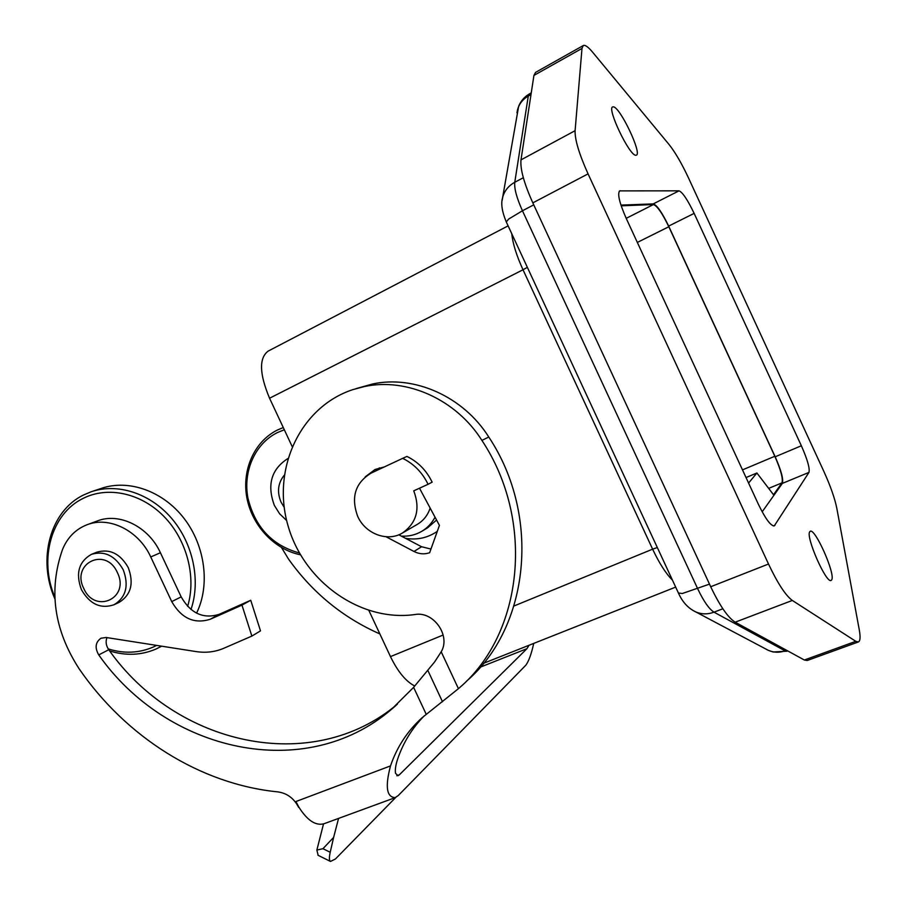 <?xml version="1.0" encoding="UTF-8"?>
<svg xmlns="http://www.w3.org/2000/svg" width="907" height="907" viewBox="0 0 907 907"><rect width="100%" height="100%" fill="white"/><g stroke="black" fill="none" stroke-linecap="round" stroke-linejoin="round"><path stroke-width="1.36" d="M441.199 651.793C450.926 635.716 433.512 610.989 415.021 614.527C360.351 622.281 303.516 581.455 287.893 525.255C271.658 469.202 299.922 407.073 352.8 389.636L364.229 386.586C406.653 377.357 456.119 399.341 481.912 440.405C535.357 520.935 522.942 633.574 459.622 687.631L458.432 688.674L441.199 651.793L434.657 661.895L413.615 687.347L391.552 709.285C304.877 783.739 166.673 751.767 98.75 654.911C94.668 647.825 95.394 642.281 100.926 638.256L106.119 637.485L196.207 651.6C205.934 653.074 215.14 651.963 223.848 648.256L251.863 636.079L241.965 605.116L210.22 619.266C194.223 624.265 181.4 618.37 171.74 601.602L150.743 556.955C138.794 530.482 108.919 515.788 86.698 524.881C75.485 529.382 67.424 537.59 62.515 549.495C48.343 590.026 53.91 629.832 79.204 668.913C125.971 736.915 200.084 784.215 277.984 791.902C287.1 793.228 293.981 798.364 298.618 807.309L295.909 801.539L390.509 765.905C385.01 786.675 386.586 797.242 395.225 797.616L398.332 795.484L525.822 665.216C528.747 661.294 531.377 654.026 533.724 643.403M466.538 681.146C529.189 627.644 541.524 516.457 488.782 437.027C463.341 396.529 414.476 374.863 372.516 384.001L356.258 388.559M390.509 765.905C396.937 747.005 407.515 730.906 422.231 717.607L458.432 688.674M480.313 667.144L526.956 648.675L529.019 645.262M424.147 715.94C412.084 728.242 403.252 742.606 397.651 759.046C395.69 764.964 394.964 769.703 395.486 773.252L398.026 775.723L399.397 774.771L396.869 775.723M109.656 650.943C125.858 655.954 141.311 655.319 156.027 649.027L161.639 646.181M190.98 609.481C200.912 580.661 193.1 543.452 171.559 518.305C150.018 493.147 117.196 482.683 90.938 491.855L83.489 495.018C49.942 511.219 37.289 559.551 54.873 598.847M54.783 597.044C38.74 559.347 51.211 513.793 83.093 498.408C107.763 485.88 141.061 492.977 163.963 516.457C186.887 539.903 196.581 577.079 187.636 606.375M156.628 645.399L153.124 647.099C138.873 653.199 123.896 653.811 108.205 648.902M92.31 491.401L101.051 488.476C128.443 478.862 162.943 490.97 184.076 518.441C205.254 545.878 210.288 585.264 196.57 613.143M81.426 589.663C75.428 573.394 78.773 561.614 91.46 554.336C104.566 550.515 115.155 555.674 123.239 569.811C129.089 585.593 126.062 597.214 114.146 604.708C100.711 609.232 89.804 604.209 81.426 589.663M91.46 554.336L96.63 552.25C109.679 548.44 120.223 553.565 128.261 567.623C134.077 583.303 131.05 594.879 119.18 602.339L114.146 604.708M83.773 588.484C70.78 563.304 105.824 546.207 117.354 572.544C130.302 598.189 94.94 614.527 83.773 588.484M283.279 427.537L277.44 430.009C254.221 441.516 241.636 470.143 246.897 497.909C252.101 525.697 274.402 549.54 300.421 554.789M299.378 552.975C272.168 545.47 255.014 527.137 247.906 497.988C242.872 471.198 255.037 443.636 277.417 432.571L284.31 429.759M286.657 520.55L279.628 513.804L274.39 505.437C266.794 484.939 271.261 469.327 287.78 458.602M284.197 507.308L281.057 502.183C276.85 492.025 277.916 483.034 284.242 475.223M371.178 473.091C355.215 482.841 350.726 497.285 357.721 516.434C365.419 533.894 387.448 542.205 402.436 533.021C416.687 522.92 420.451 508.85 413.751 490.834L428.059 484.293C422.39 472.558 413.932 463.908 402.674 458.341L371.178 473.091M809.69 531.819L810.268 531.264C815.121 528.067 835.29 573.394 831.798 579.686L831.118 580.446C826.277 583.859 805.597 536.899 809.69 531.819M613.449 106.845C620.275 107.423 642.19 153.612 636.397 155.154L635.807 155.244C629.549 155.981 606.704 108.33 612.656 106.924L613.449 106.845M621.193 205.821L653.425 204.551C657.156 205.821 662.28 213.213 668.822 226.739L774.816 456.266C780.848 469.962 783.229 478.839 781.97 482.875L773.512 494.746L756.903 472.989L746.03 477.547M756.903 472.989L748.581 483.057M694.138 213.383L801.357 445.768C807.445 459.554 809.985 468.431 808.965 472.4L774.272 525.901C770.689 525.947 765.349 518.657 758.263 504.009L626.261 218.462C619.424 202.885 617.236 193.701 619.708 190.889L679.037 190.833C682.552 192.239 687.585 199.755 694.138 213.383L668.663 226.081C662.133 212.567 656.997 205.163 653.278 203.894L620.955 205.107M762.186 511.82L782.356 483.397C783.614 479.35 781.233 470.484 775.19 456.788L668.663 226.081M836.798 508.203L859.258 629.741C860.573 637.031 860.267 641.102 858.339 641.963L855.811 641.328L792.321 600.445C785.666 595.582 777.73 583.45 768.512 564.029L588.065 173.872C579.131 154.031 574.8 139.633 575.095 130.687L581.988 48.434L583.269 45.554C585.106 44.715 588.201 46.915 592.566 52.141L668.981 144.417C675.182 152.195 681.724 163.464 688.64 178.237L823.681 471.028C830.381 485.767 834.757 498.158 836.798 508.203M583.269 45.554L535.561 72.39L533.928 75.428L520.992 159.87C520.096 168.997 524.042 183.327 532.828 202.862L710.703 586.738C719.829 605.831 727.981 617.644 735.18 622.179L804.362 660.013L807.196 660.511L858.339 641.963M402.674 458.341L406.926 456.414C418.116 461.924 426.517 470.506 432.14 482.161L428.059 484.293M430.156 508.09C427.753 515.267 423.444 520.72 417.22 524.416L402.436 533.021M435.043 517.205C431.845 523.214 427.412 527.919 421.766 531.321C415.497 534.971 408.683 536.57 401.313 536.105M436.573 520.04L427.424 527.931L421.766 531.321M437.299 531.332C427.775 537.896 417.186 540.221 405.531 538.327M368.922 610.57L390.475 656.611C397.81 671.69 405.905 681.486 414.748 685.998M508.113 225.866L268.064 351.156C258.892 358.242 259.391 373.933 269.56 398.23L292.122 446.437M338.572 818.397L333.617 837.433L322.949 848.691L316.86 850.063L323.527 823.896M333.617 837.433L330.216 852.274C329.06 857.466 329.15 860.528 330.499 861.446L335.454 858.963L395.803 797.378M526.956 648.675L399.397 774.771M318.153 855.335L316.86 850.063M395.237 797.627L323.924 823.771C315.625 825.96 307.269 820.404 298.845 807.117L298.618 807.309M298.845 807.117L295.909 801.539M251.863 636.079L260.502 630.875L250.74 600.264L219.267 614.288C203.417 619.254 190.708 613.449 181.173 596.874L160.414 552.737C148.612 526.57 119.021 512.07 96.981 521.083L87.435 524.609M397.368 704.183C311.396 776.585 175.618 744.896 108.749 649.718C106.051 645.727 105.439 641.691 106.935 637.61M375.26 471.187L379.455 467.853M430.95 549.052L421.562 546.74L398.808 534.79M379.852 633.925C342.869 617.588 312.427 592.645 288.539 559.097L281.544 547.601M384.375 466.912L375.079 469.475L365.181 476.889M386.042 536.751L413.989 551.479C419.204 554.109 424.419 554.528 429.646 552.714L439.43 525.391L419.499 488.204M241.965 605.116L250.74 600.264M481.912 440.405L488.782 437.027M427.843 670.432L442.503 701.78M692.789 610.343L695.646 611.862C701.564 614.39 707.698 614.493 714.013 612.168C709.115 609.107 703.673 601.307 697.698 588.779L522.455 210.764L508.634 219.075L506.299 221.954M766.313 649.299L768.365 650.353C773.784 652.677 779.351 652.836 785.054 650.841L714.013 612.168L722.856 608.767M531.003 94.532L528.293 96.04C522.829 99.203 519.258 103.715 517.568 109.566L516.956 112.808M523.328 177.715L514.768 182.284C508.634 185.697 504.643 190.572 502.784 196.932L502.104 200.549M678.402 592.985L682.291 593.518L709.501 584.131M511.775 233.768C512.75 243.484 516.491 255.479 523.01 269.764L527.352 267.338M269.56 398.23L523.01 269.764L652.621 549.166L657.314 547.545M781.97 482.875L768.66 488.385M775.19 456.788L801.357 445.768M782.356 483.397L808.965 472.4M773.388 525.947L774.963 525.312M619.209 191.32L620.331 190.753M653.278 203.894L679.037 190.833M581.988 48.434L533.928 75.428M575.095 130.687L520.992 159.87M588.065 173.872L532.828 202.862M768.512 564.029L710.703 586.738M792.321 600.445L735.18 622.179M855.811 641.328L804.362 660.013M533.747 204.857L522.455 210.764C516.695 197.964 514.133 188.475 514.768 182.284L528.293 96.04L529.461 93.886L531.253 92.877M514.02 605.978L652.621 549.166C659.276 563.247 665.874 573.575 672.45 580.151M443.16 635.025L390.475 656.611M787.775 650.943L785.054 650.841L786.573 650.285M653.425 204.551L626.215 218.338M774.816 456.266L742.493 469.883M668.822 226.739L637.349 242.418M413.615 687.347L426.188 714.24M322.949 848.691L330.216 852.274M98.75 654.911L108.749 649.718M150.743 556.955L160.414 552.737M171.74 601.602L181.173 596.874M210.22 619.266L219.267 614.288M413.989 551.479L421.562 546.74M529.461 93.886C524.541 96.709 520.958 100.79 518.691 106.13L502.569 197.783C500.8 203.599 502.013 211.603 506.219 221.773L678.515 593.223C682.449 602.055 688.164 608.268 695.646 611.862L768.365 650.353L773.115 651.986L787.083 651.192M675.67 587.101L483.533 663.312M160.618 646.748L161.661 646.181M317.938 855.233L330.499 861.446M396.053 705.374L391.552 709.285"/></g></svg>
